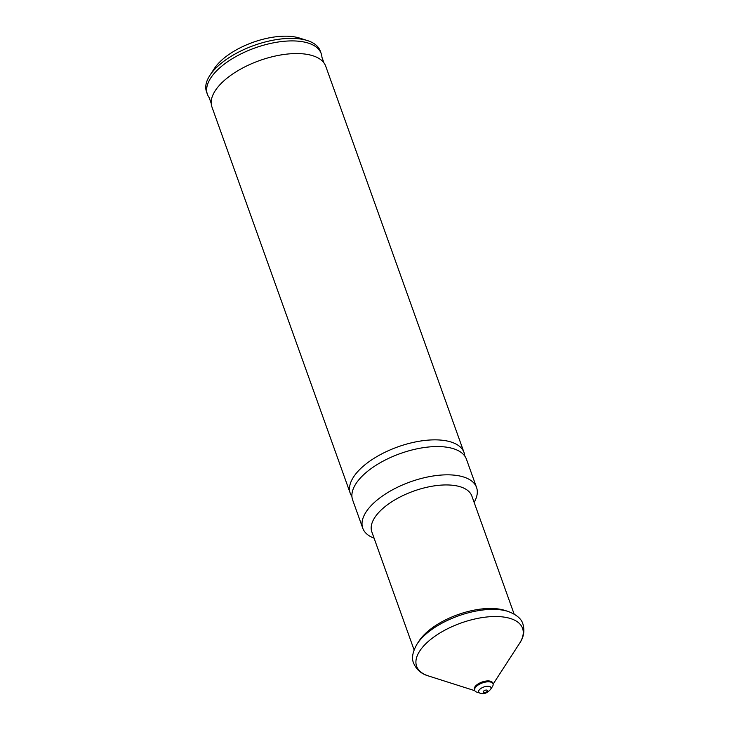 <?xml version="1.0" encoding="UTF-8"?>
<svg xmlns="http://www.w3.org/2000/svg" width="730" height="730" viewBox="0 0 730 730"><rect width="100%" height="100%" fill="white"/><g stroke="black" fill="none" stroke-linecap="round" stroke-linejoin="round"><path stroke-width="1.09" d="M351.915 496.436A60.435 27.621 -19.7 0 1 350.245 493.261L211.937 106.963A60.435 27.621 -19.7 0 1 211.198 103.331L209.145 97.583A60.435 27.621 -19.7 0 1 207.402 94.316A60.435 27.621 -19.7 0 1 234.613 57.314A60.435 27.621 -19.7 0 1 299.236 41.272A60.435 27.621 -19.7 0 1 321.191 53.573A60.435 27.621 -19.7 0 1 321.921 57.205L323.983 62.953A60.435 27.621 -19.7 0 1 325.726 66.22L464.034 452.518A60.435 27.621 -19.7 0 1 464.764 456.031M350.245 493.261A60.435 27.621 -19.7 0 1 377.456 456.259A60.435 27.621 -19.7 0 1 442.079 440.217A60.435 27.621 -19.7 0 1 464.034 452.518M207.402 94.316L206.499 91.779A60.435 27.621 -19.7 0 1 209.802 75.519L214.237 68.684A52.879 24.172 -19.7 0 1 291.699 36.5A52.879 24.172 -19.7 0 1 299.647 38.097L307.412 40.57A60.435 27.621 -19.7 0 1 320.287 51.036L321.191 53.573M209.802 75.519A60.435 27.621 -19.7 0 1 298.333 38.745A60.435 27.621 -19.7 0 1 307.412 40.57M211.198 103.331A60.435 27.621 -19.7 0 1 242.488 68.1A60.435 27.621 -19.7 0 1 303.771 53.92A60.435 27.621 -19.7 0 1 323.983 62.953M374.079 538.165A60.435 27.621 -19.7 0 1 362.774 528.237L352.645 499.95A60.435 27.621 -19.7 0 1 354.607 485.952A60.435 27.621 -19.7 0 1 444.479 446.915A60.435 27.621 -19.7 0 1 456.031 449.634A60.435 27.621 -19.7 0 1 466.434 459.216L476.562 487.494A60.435 27.621 -19.7 0 1 474.117 502.349M362.774 528.237A60.435 27.621 -19.7 0 1 389.975 491.235A60.435 27.621 -19.7 0 1 454.607 475.193A60.435 27.621 -19.7 0 1 476.562 487.494M414.083 649.892L371.835 531.887A53.126 24.282 -19.7 0 1 395.751 499.356A53.126 24.282 -19.7 0 1 452.573 485.258A53.126 24.282 -19.7 0 1 471.872 496.071L514.121 614.067M418.965 641.104A53.126 24.282 -19.7 0 1 496.802 608.774A53.126 24.282 -19.7 0 1 504.777 610.38L508.007 611.411A56.265 25.723 -19.7 0 0 499.557 609.705A56.265 25.723 -19.7 0 0 417.122 643.951L418.965 641.104M474.683 690.416L474.354 689.521A9.745 4.453 -19.7 0 1 478.743 683.554A9.745 4.453 -19.7 0 1 489.164 680.971A9.745 4.453 -19.7 0 1 492.704 682.952L493.024 683.846A9.745 4.453 -19.7 0 1 492.495 686.474L490.615 689.375A6.543 2.993 -19.7 0 0 488.598 686.282A6.543 2.993 -19.7 0 0 480.294 688.901A6.543 2.993 -19.7 0 0 480.048 693.153L476.754 692.104A9.745 4.453 -19.7 0 1 474.683 690.416A9.745 4.453 -19.7 0 1 479.062 684.448A9.745 4.453 -19.7 0 1 489.483 681.866A9.745 4.453 -19.7 0 1 493.024 683.846M474.801 690.689L428.592 675.998A56.265 25.723 -19.7 0 1 430.673 639.443A56.265 25.723 -19.7 0 1 502.112 616.859A56.265 25.723 -19.7 0 1 519.486 643.449C523.72 637.381 524.87 630.93 522.936 624.114C521.576 618.885 516.603 614.651 508.007 611.411M481.033 693.354A6.543 2.993 -19.7 0 1 480.048 693.153L481.581 693.473C484.419 694.175 487.43 692.807 490.615 689.375M484.036 692.524A2.263 1.04 -19.7 0 1 483.625 691.118A2.263 1.04 -19.7 0 1 486.655 690.069A2.263 1.04 -19.7 0 1 487.065 691.483A2.263 1.04 -19.7 0 1 484.036 692.524M428.592 675.998C421.465 673.991 416.483 669.739 413.654 663.241C411.382 658.341 412.541 651.908 417.122 643.951M493.106 684.138L519.486 643.449"/></g></svg>
